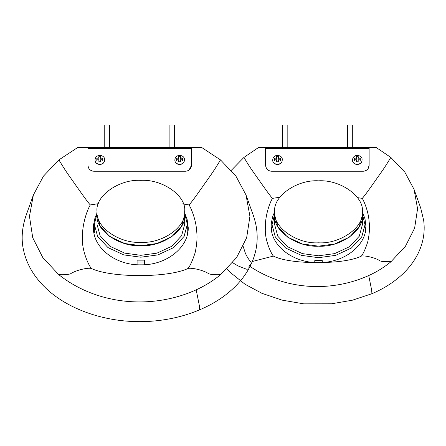 <?xml version="1.0" encoding="UTF-8"?>
<svg xmlns="http://www.w3.org/2000/svg" width="446" height="446" viewBox="0 0 446 446"><rect width="100%" height="100%" fill="white"/><g stroke="black" fill="none" stroke-linecap="round" stroke-linejoin="round"><path stroke-width="0.67" d="M184.672 213.355L187.337 224.327L184.075 236.43L173.717 247.575L157.956 254.895L140.847 257.203L123.732 254.895L107.971 247.575L97.618 236.43L94.351 224.327L97.016 213.355M144.604 260.152L144.604 262.019L137.084 262.019L137.084 260.152L144.604 260.152L144.604 264.712M187.186 235.365L187.337 224.327M137.084 264.718L137.084 260.152M97.016 224.327L100.094 235.733L109.855 246.242L124.713 253.144L140.847 255.318L156.975 253.144L171.833 246.242L181.594 235.733L184.672 224.327L184.672 211.348C186.629 226.68 162.528 243.722 140.847 242.334C119.16 243.722 95.059 226.68 97.016 211.348L97.016 214.693C95.059 230.03 119.16 247.073 140.847 245.685C162.528 247.073 186.629 230.03 184.672 214.693L181.594 226.105L171.833 236.609L156.975 243.51L140.847 245.685L124.713 243.51L109.855 236.609L100.094 226.105L97.016 214.693L97.016 224.327M184.672 211.348C186.629 196.011 162.528 178.969 140.847 180.357C119.16 178.969 95.059 196.011 97.016 211.348M362.353 213.829L365.018 224.801L361.751 236.904L351.398 248.048L335.637 255.368L318.522 257.676L301.412 255.368L285.646 248.048L275.293 236.904L272.032 224.801L274.697 213.829M314.764 262.493L314.764 260.626L322.285 260.626L322.285 262.566M314.764 260.626L314.764 262.571M322.285 260.626L322.285 262.493M274.697 224.801L277.774 236.207L287.531 246.716L302.394 253.618L318.522 255.792L334.656 253.618L349.513 246.716L359.275 236.207L362.353 224.801L362.353 211.817C364.31 227.148 340.209 244.196 318.522 242.808C296.841 244.196 272.735 227.148 274.697 211.817L274.697 215.167C272.735 230.498 296.841 247.547 318.522 246.159C340.209 247.547 364.31 230.498 362.353 215.167L359.275 226.574L349.513 237.082L334.656 243.984L318.522 246.159L302.394 243.984L287.531 237.082L277.774 226.574L274.697 215.167L274.697 224.801M362.353 211.817C364.31 196.485 340.209 179.443 318.522 180.825C296.841 179.443 272.735 196.485 274.697 211.817M189.054 170.082L191.451 165.321L191.451 148.334L87.94 148.334L87.94 165.321L88.436 167.702M89.702 169.536L90.259 170.026M92.584 171.108L93.861 171.247C90.22 170.84 88.247 168.867 87.94 165.321L87.94 147.554L77.621 147.554L58.9 159.897L43.463 176.131L33.372 195.002L29.469 216.316L32.736 237.746L42.838 257.643L58.755 274.641C63.945 273.671 65.818 275.388 70.529 273.777C76.149 270.081 87.633 267.544 91.296 268.431C88.392 264.829 81.679 250.2 82.46 238.047C81.936 225.843 86.585 210.986 90.298 204.926C87.327 201.854 78.29 188.797 72.124 180.05C66.989 172.897 64.09 168.527 58.9 159.897M181.884 203.816L189.093 204.926C192.064 201.854 201.101 188.797 207.267 180.05C212.402 172.897 215.301 168.527 220.491 159.897L201.77 147.554L191.451 147.554L191.451 165.321C191.144 168.867 189.171 170.84 185.53 171.247L93.861 171.247M191.451 147.899L191.451 148.334M182.793 159.021L180.485 157.26M87.94 148.334L87.94 147.899M201.77 147.554L82.934 147.554M110.675 147.554L103.567 147.554L104.754 147.554L104.754 125.047L109.487 125.047L109.487 147.554L110.675 147.554M151.54 147.554L127.851 147.554M169.898 147.554L169.898 125.047L174.637 125.047L174.637 147.554M104.526 160.114C104.782 165.856 94.786 165.856 95.048 160.114L95.048 159.913C95.505 153.05 105.529 154.935 104.526 159.913L104.526 160.114M101.331 159.724L100.662 159.724L100.662 160.348L101.331 159.724L102.758 159.835L102.758 158.179L100.662 158.074L100.662 158.876L102.758 158.876L102.758 160.532M98.243 159.724L98.906 160.348L98.906 159.724L96.81 159.835L96.81 158.179L98.243 158.074L98.906 157.449L98.906 156.212L100.662 156.212L100.662 157.449L101.331 158.074M96.81 160.532L96.81 158.876L98.906 158.876L98.906 158.074L98.243 158.074M98.906 156.908L100.662 156.908M98.906 160.348L98.906 161.803L100.662 161.803L100.662 160.348M100.662 158.074L100.662 157.449M100.662 160.532L100.662 161.803M98.906 157.449L98.906 158.074M98.906 161.803L98.906 160.532M184.343 160.114C184.605 165.856 174.609 165.856 174.865 160.114L174.865 159.913C175.323 153.05 185.346 154.935 184.343 159.913L184.343 160.114M178.729 160.348L178.729 159.724L178.06 159.724L178.729 160.348L178.729 161.803L180.485 161.803L180.485 159.724L182.581 159.835L182.581 158.179L181.148 158.074L180.485 158.074L180.485 158.876L182.581 158.876L182.581 160.532M178.06 159.724L176.633 159.835L176.633 158.179L178.06 158.074L178.729 157.449L178.729 156.212L180.485 156.212L180.485 157.449L181.148 158.074M176.633 160.532L176.633 158.876L178.729 158.876L178.729 158.074L178.06 158.074M178.729 156.908L180.485 156.908M178.729 157.449L178.729 158.074M178.729 161.803L178.729 160.532M180.485 158.074L180.485 157.449M180.485 160.532L180.485 161.803M368.875 167.049L368.056 168.727L369.132 165.321L369.132 148.334L265.621 148.334L265.621 165.332L265.621 147.554L258.457 147.554L243.923 157.432C248.639 165.271 251.282 169.251 255.943 175.752C261.551 183.702 269.763 195.571 272.467 198.37L279.854 197.232M265.783 166.698L266.691 168.722M270.042 171.052L271.542 171.247C267.912 170.863 265.939 168.883 265.621 165.321L265.621 148.741M357.491 197.634L362.28 198.37C364.984 195.571 373.196 183.702 378.805 175.752C383.471 169.251 386.108 165.271 390.824 157.432L376.296 147.554L369.132 147.554L369.132 148.334M369.132 147.899L369.132 165.321C368.809 168.883 366.835 170.863 363.206 171.247L365.073 170.946M265.621 148.334L265.621 147.899M369.132 147.554L265.526 147.554M288.356 147.554L281.248 147.554L282.43 147.554L282.43 125.047L287.168 125.047L287.168 147.554L288.356 147.554M329.22 147.554L305.532 147.554M347.579 147.554L347.579 125.047L352.318 125.047L352.318 147.554M282.201 160.114C282.463 165.856 272.467 165.856 272.729 160.114L272.729 159.913C273.181 153.05 283.21 154.935 282.201 159.913L282.201 160.114M279.006 159.724L278.343 159.724L278.343 160.348L279.006 159.724L280.439 159.835L280.439 158.179L278.343 158.074L278.343 158.876L280.439 158.876L280.439 160.532M275.918 159.724L276.587 160.348L276.587 159.724L274.491 159.835L274.491 158.179L275.918 158.074L276.587 157.449L276.587 156.212L278.343 156.212L278.343 157.449L279.006 158.074M274.491 160.532L274.491 158.876L276.587 158.876L276.587 158.074L275.918 158.074M276.587 156.908L278.343 156.908M276.587 160.348L276.587 161.803L278.343 161.803L278.343 160.348M278.343 158.074L278.343 157.449M278.343 160.532L278.343 161.803M276.587 157.449L276.587 158.074M276.587 161.803L276.587 160.532M362.024 160.114C362.286 165.856 352.29 165.856 352.546 160.114L352.546 159.913C353.003 153.05 363.027 154.935 362.024 159.913L362.024 160.114M356.404 160.348L356.404 159.724L355.741 159.724L356.404 160.348L356.404 161.803L358.166 161.803L358.166 159.724L360.262 159.835L360.262 158.179L358.829 158.074L358.166 158.074L358.166 158.876L360.262 158.876L360.262 160.532M355.741 159.724L354.308 159.835L354.308 158.179L355.741 158.074L356.404 157.449L356.404 156.212L358.166 156.212L358.166 157.449L358.829 158.074M354.308 160.532L354.308 158.876L356.404 158.876L356.404 158.074L355.741 158.074M356.404 156.908L358.166 156.908M356.404 157.449L356.404 158.074M356.404 161.803L356.404 160.532M358.166 158.074L358.166 157.449M358.166 160.532L358.166 161.803M90.298 204.926L98.376 203.683M58.755 274.641C97.083 305.025 151.679 309.964 196.179 289.833C205.16 285.73 213.311 280.668 220.636 274.641C215.446 273.671 213.573 275.388 208.862 273.777C203.242 270.081 191.758 267.544 188.095 268.431C168.46 277.981 110.931 277.981 91.296 268.431M184.672 212.87L187.103 219.254L188.223 227.549C188.892 247.402 166.263 265.381 140.847 264.829C115.414 265.459 92.79 247.53 93.465 227.566L93.599 224.672L94.937 218.1L97.016 212.959M188.095 268.431C190.186 265.81 192.51 260.642 195.069 252.915C196.97 244.43 197.472 236.938 196.586 230.426C196.023 220.575 191.774 209.536 189.093 204.926M220.636 274.641L236.553 257.643L246.655 237.746L249.922 216.316L246.019 195.002L235.923 176.131L220.491 159.897M87.94 165.321L87.94 148.741M191.451 165.321L191.451 148.741M363.206 171.247L271.542 171.247M272.467 198.37C269.094 203.872 264.863 217.38 265.342 228.475C264.634 239.524 270.733 252.821 273.376 256.093C281.091 260.074 297.616 262.477 313.243 262.454C289.861 260.615 270.622 244.09 271.146 226.133L271.352 222.665L272.891 215.981L274.697 211.711M362.28 198.37C364.722 202.556 368.586 212.591 369.093 221.55C369.901 227.466 369.439 234.278 367.716 241.994C365.391 249.013 363.278 253.713 361.372 256.093C364.705 255.29 375.147 257.598 380.254 260.955C384.536 262.421 386.236 260.86 390.958 261.741L405.425 246.292L414.607 228.201L417.579 208.722L414.033 189.344L404.857 172.189L390.824 157.432M313.243 262.454L324.275 262.399C347.456 260.33 366.417 243.901 365.904 226.217L365.018 218.953L362.353 211.694M365.904 232.706L365.018 226.245M272.032 226.256L271.352 229.573M324.275 262.399C338.904 262.276 354.18 259.789 361.372 256.093M369.132 148.741L369.132 165.321M363.256 171.247L363.668 171.231M252.319 261.501L273.376 256.093M243.923 157.432L231.284 170.344M243.165 246.437L245.517 253.629L247.697 257.771L250.362 261.618C251.901 263.09 251.455 264.472 249.03 265.766C284.147 289.811 330.068 292.894 368.725 275.55C376.887 271.826 384.301 267.221 390.958 261.741M249.03 265.766L248.896 268.553L248.483 269.122L246.376 269.172L237.88 265.838L232.656 262.711M33.372 195.002L25.656 216.639C21.865 228.659 21.163 239.831 23.538 250.145C26.504 263.753 33.556 276.052 44.695 287.046C62.479 304.78 91.647 317.831 124.668 320.953C134.887 321.895 145.101 321.878 155.314 320.897C171.136 319.314 185.926 315.617 199.68 309.808L199.451 306.084L196.179 289.833M227.036 268.838L231.011 273.019L245.066 284.269L261.93 293.323L282.056 300.13L303.715 303.843L331.573 303.793L352.446 300.191L371.908 293.713L371.696 290.329L368.725 275.55M104.526 159.913C104.782 165.656 94.786 165.656 95.048 159.913M180.485 160.348L181.148 159.724M184.343 159.913C184.605 165.656 174.609 165.656 174.865 159.913M282.201 159.913C282.463 165.656 272.467 165.656 272.729 159.913M358.166 160.348L358.829 159.724M362.024 159.913C362.286 165.656 352.29 165.656 352.546 159.913M94.351 232.706L94.351 224.327M365.018 224.801L365.018 233.174M272.032 233.174L272.032 224.801M199.68 309.808C213.796 303.798 225.659 296.021 235.271 286.477C246.292 275.405 253.205 263.051 256.004 249.409C257.314 242.858 257.532 236.146 256.651 229.277C256.155 225.119 255.045 220.502 253.328 215.435L246.019 195.002M371.908 293.713C384.742 288.25 395.524 281.181 404.266 272.5C414.284 262.438 420.567 251.21 423.109 238.805C424.302 232.851 424.497 226.746 423.7 220.502L420.678 207.92L414.033 189.344"/></g></svg>
